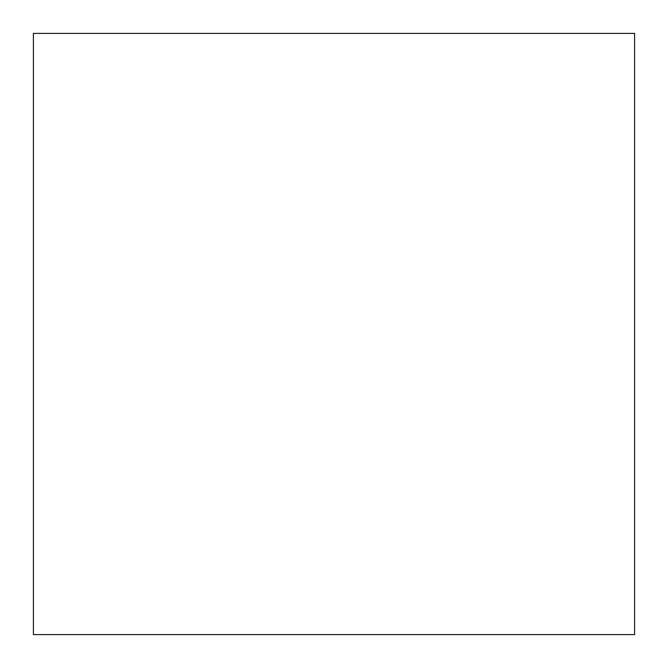 <?xml version="1.0" encoding="UTF-8"?>
<svg xmlns="http://www.w3.org/2000/svg" width="668" height="668" viewBox="0 0 668 668"><rect width="100%" height="100%" fill="white"/><g stroke="black" fill="none" stroke-linecap="round" stroke-linejoin="round"><path stroke-width="1" d="M634.6 634.6L634.6 33.4L33.4 33.4L33.4 634.6L634.6 634.6"/></g></svg>

